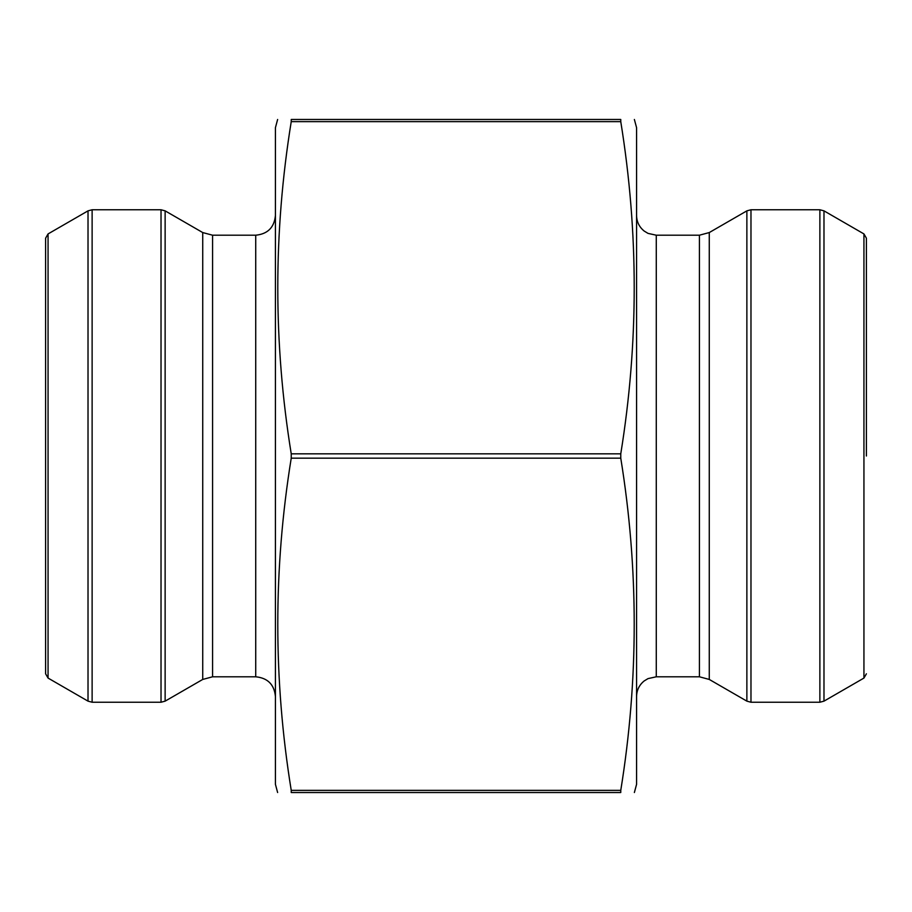 <?xml version="1.0" encoding="UTF-8"?>
<svg xmlns="http://www.w3.org/2000/svg" width="912" height="912" viewBox="0 0 912 912"><rect width="100%" height="100%" fill="white"/><g stroke="black" fill="none" stroke-linecap="round" stroke-linejoin="round"><path stroke-width="1.37" d="M620.764 792.528C638.685 792.528 638.685 792.528 620.764 792.528L620.764 790.362C638.696 679.634 638.696 568.894 620.764 458.166L620.764 453.834L291.236 453.834L291.236 458.166C273.304 568.894 273.304 679.634 291.236 790.362L291.236 792.528C273.315 792.528 273.315 792.528 291.236 792.528L620.764 792.528L620.764 790.362L291.236 790.362M620.764 453.834C638.696 343.106 638.696 232.366 620.764 121.638L291.236 121.638C273.304 232.366 273.304 343.106 291.236 453.834M620.764 458.166L291.236 458.166M565.634 119.472L346.366 119.472M620.764 121.638L620.764 119.472C638.685 119.472 638.685 119.472 620.764 119.472L291.236 119.472C273.315 119.472 273.315 119.472 291.236 119.472L291.236 121.638M277.624 119.472L275.424 127.68L275.424 784.32L277.624 792.528M48.062 678.072L45.6 673.808L45.6 238.192L48.062 233.928L48.062 678.072L88.019 701.146L88.019 210.854L92.123 209.76L92.123 702.24L161.025 702.24L161.025 209.76L92.123 209.76M866.4 456L866.4 238.192L863.938 233.928L823.981 210.854L823.981 701.146L819.877 702.24L819.877 209.76L750.975 209.76L750.975 702.24L819.877 702.24M634.376 792.528L636.576 784.32L636.576 127.68L634.376 119.472M275.424 215.506C274.261 227.476 267.695 234.042 255.725 235.205L255.725 676.795C267.695 677.958 274.261 684.524 275.424 696.494M255.725 235.205L212.576 235.205L212.576 676.795L255.725 676.795M212.576 235.205L202.726 232.56L202.726 679.44L212.576 676.795M202.726 232.56L165.129 210.854L165.129 701.146L202.726 679.44M636.576 696.494C636.724 690.133 639.255 684.946 644.203 680.933L648.033 678.608L656.275 676.795L656.275 235.205L648.033 233.392L644.203 231.067C639.255 227.054 636.724 221.867 636.576 215.506M656.275 676.795L699.424 676.795L699.424 235.205L656.275 235.205M699.424 676.795L709.274 679.44L709.274 232.56L699.424 235.205M709.274 679.44L746.871 701.146L746.871 210.854L709.274 232.56M823.981 701.146L863.938 678.072L863.938 233.928M48.062 233.928L88.019 210.854M161.025 209.76L165.129 210.854M161.025 702.24L165.129 701.146M88.019 701.146L92.123 702.24M863.938 678.072L866.4 673.808M750.975 209.76L746.871 210.854M750.975 702.24L746.871 701.146M823.981 210.854L819.877 209.76"/></g></svg>
